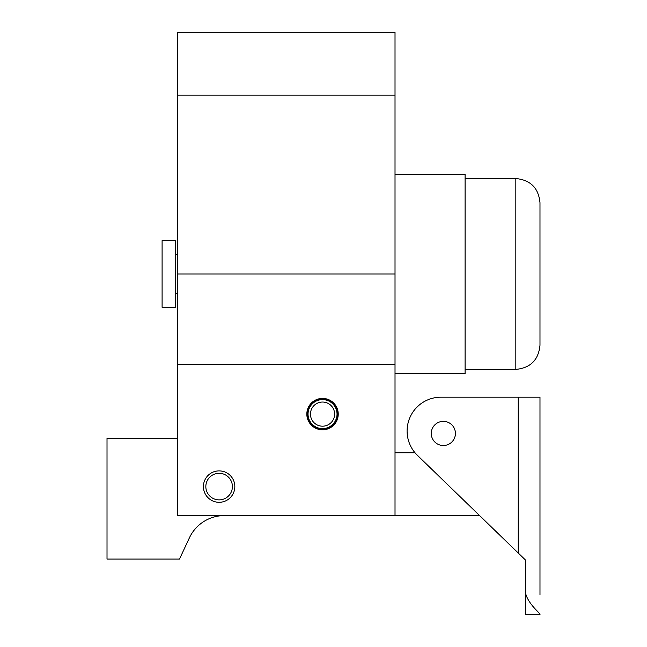 <?xml version="1.0" encoding="UTF-8"?>
<svg xmlns="http://www.w3.org/2000/svg" width="647" height="647" viewBox="0 0 647 647"><rect width="100%" height="100%" fill="white"/><g stroke="black" fill="none" stroke-linecap="round" stroke-linejoin="round"><path stroke-width="0.97" d="M395.018 95.174L177.561 95.174L177.561 32.35L395.018 32.35L395.018 273.972L177.561 273.972L177.561 95.174M395.018 273.972L395.018 515.586L177.561 515.586L177.561 273.972M203.417 486.593A15.706 15.706 0 0 0 226.976 500.196A15.706 15.706 0 0 0 226.976 472.989A15.706 15.706 0 0 0 203.417 486.593A15.706 15.706 0 0 1 226.976 472.989A15.706 15.706 0 0 1 226.976 500.196A15.706 15.706 0 0 1 203.417 486.593M306.832 414.104A15.706 15.706 0 0 0 330.382 427.707A15.706 15.706 0 0 0 330.382 400.509A15.706 15.706 0 0 0 306.832 414.104M395.018 364.504L177.561 364.504M415.01 452.763L395.018 452.763M177.561 438.27L107.014 438.27L107.014 559.081L179.494 559.081L189.369 537.908A38.658 38.658 0 0 1 224.404 515.586M395.018 515.586L479.605 515.586L518.239 553.023L417.388 455.318A33.83 33.83 0 0 1 440.922 397.193L539.986 397.193L539.986 594.836M337.022 414.59A14.501 14.501 0 0 1 314.871 426.413A14.501 14.501 0 0 1 315.704 401.318A14.501 14.501 0 0 1 337.022 414.59M334.604 414.509A12.083 12.083 0 0 0 316.844 403.453A12.083 12.083 0 0 0 316.148 424.367A12.083 12.083 0 0 0 334.604 414.509M323.031 399.134A14.978 14.978 0 0 1 335.251 422.022A14.978 14.978 0 0 1 309.323 421.165A14.978 14.978 0 0 1 323.031 399.134M309.589 406.567C307.382 410.424 307.155 415.018 308.91 420.348M205.835 486.593A13.288 13.288 0 0 0 225.763 498.101A13.288 13.288 0 0 0 225.763 475.084A13.288 13.288 0 0 0 205.835 486.593M162.098 273.972L162.098 240.627L175.628 240.627L175.628 307.309L162.098 307.309L162.098 273.972M395.018 174.302L465.088 174.302L465.088 373.634L395.018 373.634M539.986 334.37L539.986 345.247C538.555 359.918 530.508 367.973 515.829 369.405L465.088 369.405M539.986 345.247L539.986 202.689C538.555 188.01 530.5 179.963 515.829 178.532L465.088 178.532M455.423 433.433A12.083 12.083 0 0 1 437.299 443.899A12.083 12.083 0 0 1 437.299 422.976A12.083 12.083 0 0 1 455.423 433.433M539.986 568.745L539.986 509.302M539.986 483.212L539.986 397.193M539.986 614.65L525.493 614.65L525.493 560.043L518.239 553.023L518.239 397.193M525.493 560.043L525.493 601.12M431.258 433.433A12.083 12.083 0 0 0 449.382 443.899A12.083 12.083 0 0 0 449.382 422.976A12.083 12.083 0 0 0 431.258 433.433M539.986 614.618C540.504 613.17 528.178 604.476 525.493 592.903M515.829 369.405L515.829 178.532M309.67 406.429L310.228 406.445M177.561 254.635L175.628 254.635M177.561 293.301L175.628 293.301M335.874 407.295L335.324 407.278M335.397 421.787L334.839 421.763M309.743 420.938L309.193 420.914"/></g></svg>
